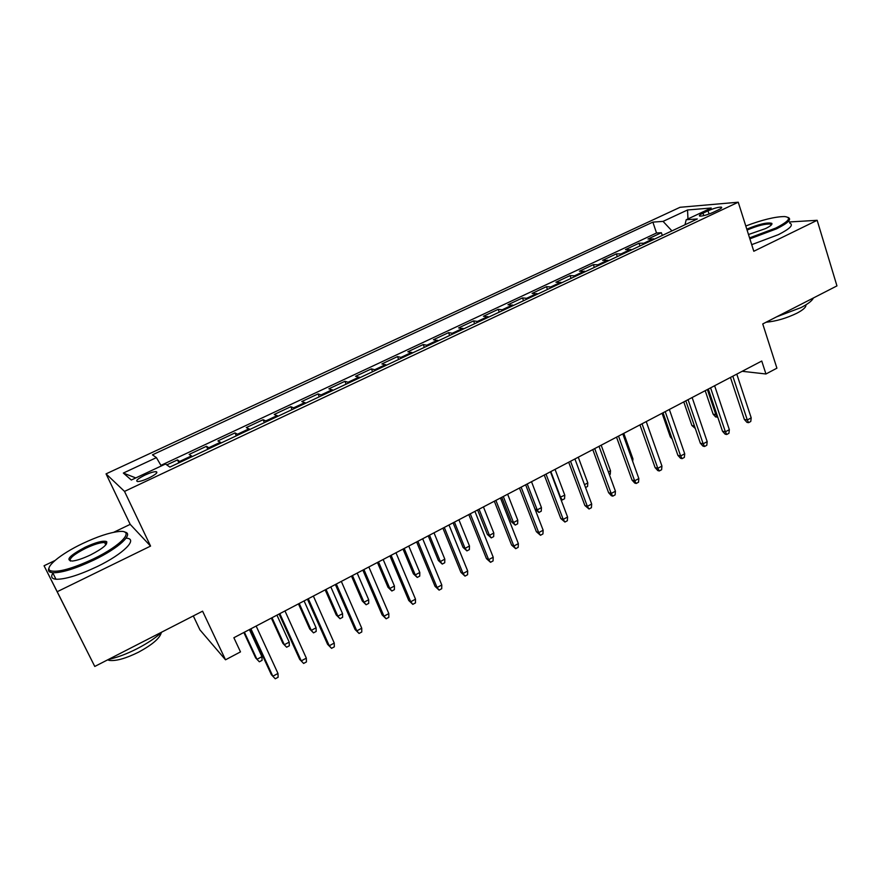 <?xml version="1.0" encoding="UTF-8"?>
<svg xmlns="http://www.w3.org/2000/svg" width="881" height="881" viewBox="0 0 881 881"><rect width="100%" height="100%" fill="white"/><g stroke="black" fill="none" stroke-linecap="round" stroke-linejoin="round"><path stroke-width="1.32" d="M148.702 478.097C155.904 474.441 158.338 472.293 156.014 471.632C153.558 471.698 149.869 472.844 144.958 475.079C137.744 478.724 135.3 480.883 137.623 481.566C140.079 481.5 143.779 480.343 148.702 478.097M193.313 615.929L199.921 629.86L225.514 659.803L240.491 651.885L233.872 637.723L761.757 361.034L765.941 373.985L776.91 368.181L762.748 323.944L836.95 285.896L817.161 220.305L789.387 221.968M54.941 560.525L44.05 565.756L94.774 666.454L57.199 591.713L150.563 546.088L124.518 491.4L106.05 473.868L130.201 524.36L113.682 532.3M124.518 491.4L738.245 202.212L680.066 207.288L106.05 473.868M44.05 565.756L57.199 591.713M654.781 238.971L648.009 239.004L661.389 232.716L662.303 235.436M645.729 243.222L639.022 243.222L639.958 245.942M639.022 243.222L625.455 249.587L632.073 249.653M609.057 260.479L602.604 260.313L616.348 253.86L617.306 256.602M585.722 271.458L579.423 271.194L593.365 264.652L594.334 267.406M562.056 282.592L555.933 282.228L570.062 275.588L571.053 278.352M538.06 293.88L532.113 293.406L546.44 286.677L547.453 289.464M513.722 305.322L507.952 304.749L522.488 297.932L523.523 300.718M489.043 316.94L483.449 316.257L498.194 309.33L499.252 312.138M464.001 328.723L458.605 327.919L473.56 320.904L474.639 323.712M438.595 340.672L433.397 339.758L448.561 332.633L449.662 335.463M412.826 352.796L407.826 351.761L423.221 344.537L424.345 347.378M386.671 365.097L381.891 363.93L397.496 356.607L398.653 359.459M360.131 377.575L355.572 376.297L371.408 368.853L372.575 371.727M333.194 390.25L328.855 388.829L344.934 381.286L346.123 384.171M305.85 403.113L301.743 401.56L318.063 393.906L319.285 396.791M278.099 416.173L274.233 414.477L290.785 406.703L292.04 409.61M249.918 429.421L246.295 427.593L263.111 419.697L264.388 422.616M221.307 442.89L217.937 440.907L235.007 432.89L236.317 435.831M192.256 456.556L189.151 454.42L206.473 446.282L207.806 449.233M708.016 210.823L703.005 213.169C699.712 214.777 698.655 215.757 699.822 216.109C702.862 216.131 707.278 214.898 713.059 212.398L718.114 210.008C721.363 208.423 722.409 207.453 721.253 207.112C718.202 207.09 713.786 208.323 708.016 210.823L709.062 214.028M671.939 230.899L663.063 221.384L652.865 222.111L152.446 454.838L156.411 457.624L123.34 473.053L131.324 480.024L165.485 464.001L169.879 467.084L697.312 218.962L686.189 219.754L685 224.754M663.063 221.384L687.543 209.975L711.22 208.004L686.189 219.754M661.389 232.716L656.532 232.991L160.926 465.366M180.506 462.085L177.51 459.882L166.795 464.915M206.473 446.282L209.744 448.33M235.007 432.89L238.531 434.785M263.111 419.697L266.877 421.448M290.785 406.703L294.805 408.31M318.063 393.906L322.303 395.371M344.934 381.286L349.405 382.629M371.408 368.853L376.099 370.064M397.496 356.607L402.408 357.697M423.221 344.537L428.331 345.495M448.561 332.633L453.88 333.481M473.56 320.904L479.066 321.631M498.194 309.33L503.888 309.947M522.488 297.932L528.369 298.439M546.44 286.677L552.497 287.085M570.062 275.588L576.295 275.896M593.365 264.652L599.763 264.851M616.348 253.86L622.911 253.97M225.514 659.803L202.586 611.172L94.774 666.454M738.245 202.212L753.806 251.261L817.161 220.305M742.187 371.297L765.941 373.985M656.532 232.991L652.865 222.111M177.51 459.882L178.876 462.844M156.411 457.624L161.278 465.972M687.962 218.917L687.543 209.975M123.34 473.053L135.784 477.931M150.563 546.088L130.201 524.36M730.448 377.442L744.368 419.477L747.297 419.973L732.827 376.198M751.207 417.858L750.766 421.481L748.597 422.66L747.297 419.973L751.207 417.858L736.791 374.117M748.597 422.66L746.967 422.373L744.368 419.477M717.685 416.933L715.636 416.966L713.125 414.169L715.846 414.632L707.377 389.534M717.145 417.22L715.846 414.632L716.738 414.158M713.125 414.169L705.196 390.679M749.566 237.892L775.853 228.036C788.98 221.285 791.898 217.464 784.619 216.561C775.225 216.638 762.285 219.776 745.789 225.988M788.043 217.409C792.052 219.127 788.242 222.926 776.613 228.807L749.874 238.839M746.791 229.137C759.18 224.06 767.527 222.133 771.833 223.367C772.516 224.435 770.423 226.175 765.556 228.586L748.498 234.511M813.372 297.987C812.194 300.707 808.108 303.901 801.104 307.557L776.668 316.808M805.84 304.903C806.357 307.006 803.384 309.771 796.92 313.195C786.425 318.261 776.15 321.279 766.096 322.226M770.875 224.897L771.547 224.743M789.739 223.102C793.858 224.853 790.092 228.697 778.43 234.632L751.713 244.654M771.426 224.875L770.611 224.082C765.325 223.664 757.484 225.668 747.088 230.073M93.298 558.961C121.842 545.35 135.663 529.558 118.77 531.54C109.497 532.565 97.439 536.562 82.616 543.533C60.404 554.006 43.477 568.003 50.547 570.778C57.948 572.661 72.198 568.719 93.298 558.961M124.606 532.058C134.452 533.457 119.034 548.015 93.882 560.052C75.546 568.663 61.824 572.903 52.717 572.76L50.063 572.154C48.334 571.328 48.015 569.864 49.105 567.771M90.512 554.942C83.089 558.444 77.032 560.492 72.341 561.054C65.15 560.239 69.423 555.625 85.171 547.222C95.577 542.432 102.614 540.516 106.293 541.463C108.385 543.907 103.132 548.389 90.512 554.942M106.513 543.951L104.63 542.52C100.456 542.421 94.157 544.337 85.721 548.279C74.07 554.237 68.949 558.51 70.37 561.076M161.994 631.985C155.915 637.668 147.689 643.196 137.315 648.592C126.864 653.911 117.239 657.523 108.44 659.44M161.289 632.635C159.968 638.163 152.402 644.661 138.603 652.149C125.84 658.459 116.094 661.213 109.343 660.409L107.636 659.858M106.039 542.178L106.854 541.914M126.556 538.214C138.405 538.853 123.296 554.05 97.108 566.626C78.805 575.249 65.095 579.456 55.977 579.246C51.616 578.773 50.591 576.736 52.904 573.135M708.291 389.061L722.508 431.272L725.382 431.811L710.593 387.849M729.347 429.664L728.928 433.298L726.726 434.487L725.382 431.811L729.347 429.664L714.623 385.735M726.726 434.487L725.129 434.179L722.508 431.272M685.825 400.833L700.351 443.22L703.17 443.815L688.061 399.666M707.19 441.634L706.793 445.279L704.558 446.48L703.17 443.815L707.19 441.634L692.136 397.518M704.558 446.48L702.994 446.149L700.351 443.22M663.052 412.771L677.885 455.334L680.65 455.973L665.21 411.636M684.724 453.77L684.35 457.415L682.092 458.649L680.65 455.973L684.724 453.77L669.351 409.467M682.092 458.649L680.55 458.285L677.885 455.334M639.947 424.873L655.123 467.624L657.81 468.307L642.04 423.783M661.95 466.071L661.598 469.727L659.307 470.972L657.81 468.307L661.95 466.071L646.236 421.581M659.307 470.972L657.81 470.586L655.123 467.624M695.296 428.474L691.871 425.49L683.777 401.901M691.871 425.49L694.437 425.975M672.192 439.013L670.342 436.965L662.083 413.277M670.342 436.965L671.575 437.218M631.952 459.364L632.932 458.847L623.781 433.353M632.932 458.847L632.701 461.446M616.535 437.152L632.029 480.079L634.661 480.806L618.539 436.095M638.846 478.548L638.527 482.215L636.203 483.471L634.661 480.806L638.846 478.548L622.801 433.87M636.203 483.471L634.738 483.063L632.029 480.079M608.386 471.93L610.522 470.795L601.172 445.202M610.522 470.795L610.247 474.33L609.421 474.771M592.781 449.596L608.617 492.71L611.183 493.492L594.708 448.594M615.434 491.202L615.136 494.88L612.78 496.146L611.183 493.492L615.434 491.202L599.025 446.326M612.78 496.146L611.348 495.706L608.617 492.71M584.477 484.682L587.803 482.909L578.266 457.206M587.803 482.909L587.561 486.455L585.546 487.534M568.697 462.228L584.874 505.518L587.363 506.355L570.536 461.259M591.68 504.02L591.415 507.709L589.026 509.009L587.363 506.355L591.68 504.02L574.919 458.968M589.026 509.009L584.874 505.518M560.096 497.236L564.787 495.177L555.052 469.375M564.787 495.177L564.567 498.734L562.243 499.979L560.613 497.413L550.834 471.588M562.243 499.979L560.966 499.538M544.26 475.035L560.79 518.513L563.212 519.394L546.022 474.11M567.584 517.037L567.353 520.737L564.93 522.048L563.212 519.394L567.584 517.037L550.46 471.787M564.93 522.048L560.79 518.513M534.998 509.075L537.212 509.879L541.452 507.621L531.507 481.72M541.452 507.621L541.253 511.189L538.908 512.445L537.212 509.879L527.245 483.955M538.908 512.445L535.009 509.097M519.471 488.03L536.364 531.684L538.709 532.631L521.134 487.149M543.148 530.23L542.938 533.941L540.482 535.274L538.709 532.631L543.148 530.23L525.649 484.792M540.482 535.274L536.364 531.684M517.797 520.242L517.632 523.81L515.242 525.087L511.332 521.662L513.502 522.532L517.797 520.242L507.643 494.23M515.242 525.087L513.502 522.532L503.315 496.499M511.332 521.662L501.785 497.302M494.318 501.212L511.586 545.053L513.854 546.055L495.893 500.386M518.358 543.621L518.182 547.343L515.693 548.687L513.854 546.055L518.358 543.621L500.463 497.985M515.693 548.687L511.586 545.053M493.812 533.027L493.668 536.617L491.257 537.906L487.347 534.426L489.451 535.351L493.812 533.027L483.449 506.916M491.257 537.906L489.451 535.351L479.055 509.218M487.347 534.426L477.612 509.967M468.802 514.592L486.444 558.62L488.647 559.677L470.278 513.81M493.206 557.21L493.063 560.933L490.53 562.298L488.647 559.677L493.206 557.21L474.925 511.376M490.53 562.298L486.444 558.62M469.485 546L469.375 549.59L466.93 550.9L463.043 547.376L465.069 548.356L469.485 546L458.902 519.779M466.93 550.9L465.069 548.356L454.453 522.114M463.043 547.376L453.098 522.818M442.901 528.16L460.928 572.375L463.054 573.498L444.288 527.433M467.69 570.987L467.58 574.72L465.003 576.119L463.054 573.498L467.69 570.987L448.991 524.966M465.003 576.119L460.928 572.375M444.817 559.149L444.74 562.75L442.262 564.082L438.386 560.514L440.346 561.538L444.817 559.149L434.014 532.818M442.262 564.082L440.346 561.538L429.499 535.185M438.386 560.514L428.232 535.857M416.614 541.936L435.049 586.339L437.086 587.517L417.902 541.264M441.788 584.984L441.711 588.717L439.101 590.138L437.086 587.517L441.788 584.984L422.682 538.765M439.101 590.138L435.049 586.339M419.808 572.496L419.752 576.097L417.242 577.44L413.387 573.828L415.259 574.908L419.808 572.496L408.773 546.055M417.242 577.44L415.259 574.908L404.192 548.456M413.387 573.828L403.013 549.072M389.942 555.922L408.773 600.512L410.733 601.756L391.12 555.305M415.502 599.179L415.458 602.923L412.815 604.355L410.733 601.756L415.502 599.179L395.976 552.761M412.815 604.355L408.773 600.512M394.435 586.019L394.413 589.642L391.858 590.997L388.025 587.33L389.82 588.475L394.435 586.019L383.169 559.479M391.858 590.997L389.82 588.475L378.511 561.913M388.025 587.33L377.431 562.474M362.851 570.117L382.112 614.894L383.984 616.204L363.93 569.555M388.829 613.583L388.818 617.35L386.131 618.803L383.984 616.204L388.829 613.583L368.853 566.979M386.131 618.803L382.112 614.894M368.687 599.741L368.71 603.375L366.122 604.751L362.3 601.04L364.018 602.241L368.687 599.741L357.19 573.091M366.122 604.751L364.018 602.241L352.466 575.568M362.3 601.04L351.486 576.075M335.364 584.532L355.054 629.497L356.827 630.862L336.322 584.026M361.739 628.208L361.772 631.985L359.052 633.461L356.827 630.862L361.739 628.208L341.321 581.405M359.052 633.461L355.054 629.497M342.577 613.672L342.632 617.306L340.011 618.704L336.212 614.938L337.841 616.193L342.577 613.672L330.827 586.911M340.011 618.704L337.841 616.193L326.047 589.411M336.212 614.938L325.166 589.874M307.447 599.168L327.578 644.319L329.252 645.762L308.295 598.717M334.251 643.064L334.317 646.841L331.542 648.339L329.252 645.762L334.251 643.064L313.372 596.052M331.542 648.339L327.578 644.319M316.092 627.801L316.18 631.435L313.515 632.866L309.738 629.034L311.279 630.356L316.092 627.801L304.088 600.93M313.515 632.866L311.279 630.356L299.232 603.474M309.738 629.034L298.45 603.881M279.09 614.024L299.672 659.362L301.258 660.882L279.828 613.639M306.335 658.14L306.434 661.928L303.626 663.448L301.258 660.882L306.335 658.14L284.981 610.94M303.626 663.448L299.672 659.362M289.21 642.128L289.331 645.784L286.622 647.227L282.867 643.35L284.321 644.738L289.21 642.128L276.942 615.147M286.622 647.227L284.321 644.738L272.02 617.735M282.867 643.35L271.348 618.088M250.303 629.111L271.348 674.648L272.835 676.234L250.92 628.792M277.978 673.447L278.132 677.247L275.268 678.788L272.835 676.234L277.978 673.447L256.151 626.05M243.839 632.503L255.611 657.865L256.966 659.318L261.921 656.675L249.4 629.585M261.921 656.675L262.086 660.332L259.344 661.796L256.966 659.318L244.4 632.206M644.264 242.991L653.306 238.74M179.768 461.369L191.496 455.862M208.951 447.647L220.492 442.218M237.683 434.135L249.059 428.794M265.985 420.832L277.185 415.568M293.869 407.727L304.892 402.54M321.323 394.82L332.192 389.71M348.38 382.101L359.085 377.068M375.031 369.568L385.581 364.613M401.296 357.223L411.691 352.334M427.175 345.055L437.428 340.231M452.691 333.062L462.789 328.305M477.832 321.235L487.788 316.554M502.622 309.583L512.445 304.969M527.058 298.097L536.738 293.538M551.165 286.765L560.701 282.272M574.919 275.588L584.334 271.161M598.353 264.575L607.637 260.214M621.468 253.706L630.631 249.4M703.809 215.625L703.005 213.169M156.664 473.031L156.014 471.632M721.517 207.927L721.253 207.112M770.611 224.082L770.996 225.294M771.271 224.435L771.833 223.367M55.977 579.246L52.717 572.76M104.63 542.52L105.786 544.899M108.826 659.362L109.343 660.409M105.819 542.806L106.293 541.463M50.547 570.778L50.063 572.154"/></g></svg>
